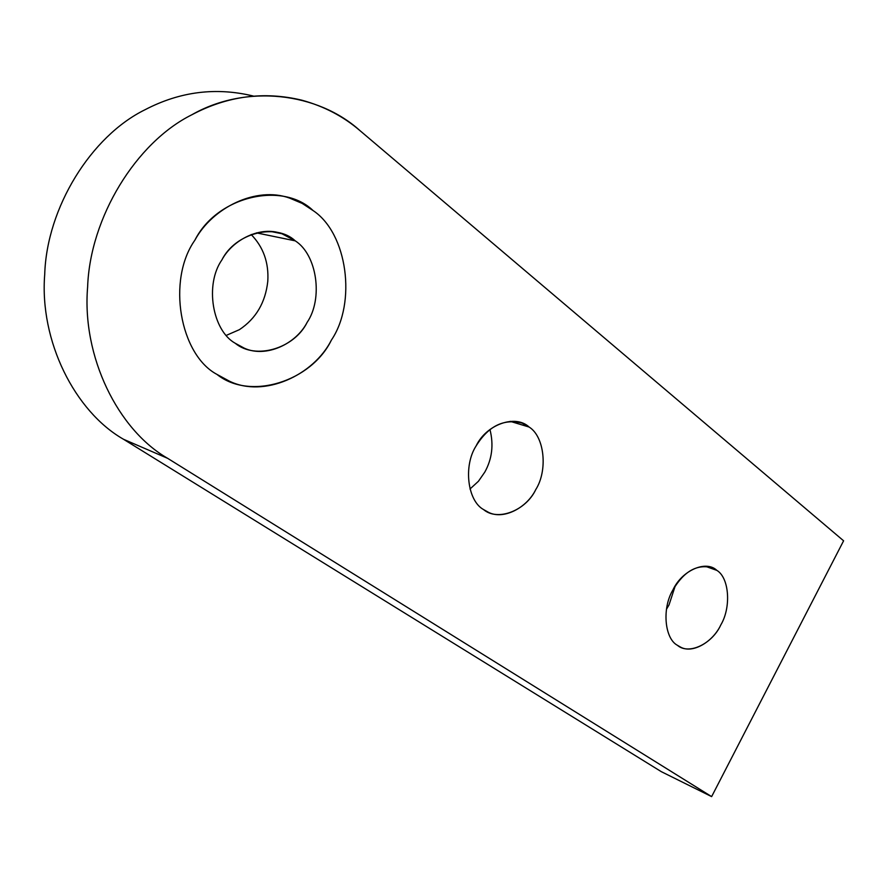 <?xml version="1.0" encoding="UTF-8"?>
<svg xmlns="http://www.w3.org/2000/svg" width="888" height="888" viewBox="0 0 888 888"><rect width="100%" height="100%" fill="white"/><g stroke="black" fill="none" stroke-linecap="round" stroke-linejoin="round"><path stroke-width="1.33" d="M529.126 427.05L510.178 421.334L529.126 427.05L522.133 423.121C503.774 418.448 488.433 426.051 476.101 445.954C463.225 465.834 467.51 500.854 483.527 509.546L488.478 512.321C503.54 520.157 527.006 507.736 535.764 489.588C547.974 470.385 544.566 436.541 529.126 427.05C544.566 436.541 547.974 470.385 535.764 489.588C525.974 510.545 497.691 521.722 483.527 509.546C467.51 500.854 463.225 465.834 476.101 445.954C486.469 424.198 515.628 414.185 529.126 427.05M489.954 429.503C493.806 444.777 492.096 458.974 484.804 472.094L478.443 481.263L469.996 489.011L478.443 481.263L484.804 472.094C492.096 458.974 493.806 444.777 489.954 429.503M716.871 570.385L705.216 566.244L716.871 570.385L712.354 567.776C697.191 563.78 684.049 571.173 672.926 589.943C661.893 608.069 664.502 638.516 677.411 645.299L680.608 647.141C692.662 653.934 712.975 641.846 720.79 624.963C731.312 607.403 729.326 577.833 716.871 570.385C729.326 577.833 731.312 607.403 720.79 624.963C712.22 643.933 688.7 655.244 677.411 645.299C664.502 638.516 661.893 608.069 672.926 589.943C681.94 570.318 706.082 559.873 716.871 570.385M675.224 585.98L669.03 604.895L666.466 609.268L669.03 604.895L675.224 585.98M216.927 374.381L229.37 381.141C264.08 398.201 313.753 375.236 331.402 340.082C356.654 302.819 347.608 233.4 313.053 210.545L302.164 203.396L289.621 198.102C256.51 185.958 212.41 207.503 194.872 240.204C166.689 280.086 179.876 354.678 216.927 374.381C179.876 354.678 166.689 280.086 194.872 240.204C217.172 195.915 282.717 181.141 313.053 210.545C347.608 233.4 356.654 302.819 331.402 340.082C311.599 381.218 250.183 401.154 216.927 374.381C179.876 354.678 166.689 280.086 194.872 240.204C212.41 207.503 256.51 185.958 289.621 198.102L302.164 203.396L313.053 210.545C347.608 233.4 356.654 302.819 331.402 340.082C313.753 375.236 264.08 398.201 229.37 381.141L216.927 374.381C250.183 401.154 311.599 381.218 331.402 340.082C356.654 302.819 347.608 233.4 313.053 210.545C282.717 181.141 217.172 195.915 194.872 240.204C166.689 280.086 179.876 354.678 216.927 374.381M711.632 796.614L167.666 458.341L123.532 439.283L661.338 771.683L711.632 796.614L661.338 771.683L123.532 439.283L167.666 458.341C117.904 429.836 81.729 356.543 87.623 286.968C90.021 217.505 136.064 142.524 191.73 114.83C227.339 95.96 264.036 91.087 301.831 100.189C324.076 106.294 343.456 116.428 359.951 130.614L843.6 540.803L711.632 796.614L843.6 540.803L359.951 130.614C318.037 92.641 246.376 83.539 191.73 114.83C136.064 142.524 90.021 217.505 87.623 286.968C81.729 356.543 117.904 429.836 167.666 458.341L711.632 796.614M252.492 95.837C215.495 87.046 179.72 91.664 145.144 109.679C91.064 136.142 46.72 207.77 44.722 274.337C39.338 340.959 74.847 411.51 123.532 439.283C74.847 411.51 39.338 340.959 44.722 274.337C46.72 207.77 91.064 136.142 145.144 109.679C180.098 91.475 216.217 86.957 253.513 96.104M235.198 343.245L244.256 348.151C265.756 358.208 296.115 344.022 307.148 322.344C323.243 298.757 317.149 254.789 295.271 240.859L256.466 232.878L295.271 240.859L281.918 233.733C261.039 225.596 232.856 239.227 221.867 259.951C204.629 284.549 212.332 330.547 235.198 343.245C212.332 330.547 204.629 284.549 221.867 259.951C235.487 232.656 275.957 222.777 295.271 240.859C317.149 254.789 323.243 298.757 307.148 322.344C294.494 348.396 255.633 360.306 235.198 343.245M251.171 234.532C263.392 247.108 268.931 262.693 267.788 281.296C265.468 302.464 256.01 318.592 239.394 329.67L226.385 335.342L239.394 329.67C256.01 318.592 265.468 302.464 267.788 281.296C268.931 262.693 263.392 247.108 251.171 234.532M522.133 423.121L518.148 421.922M271.273 231.579L281.918 233.733"/></g></svg>
